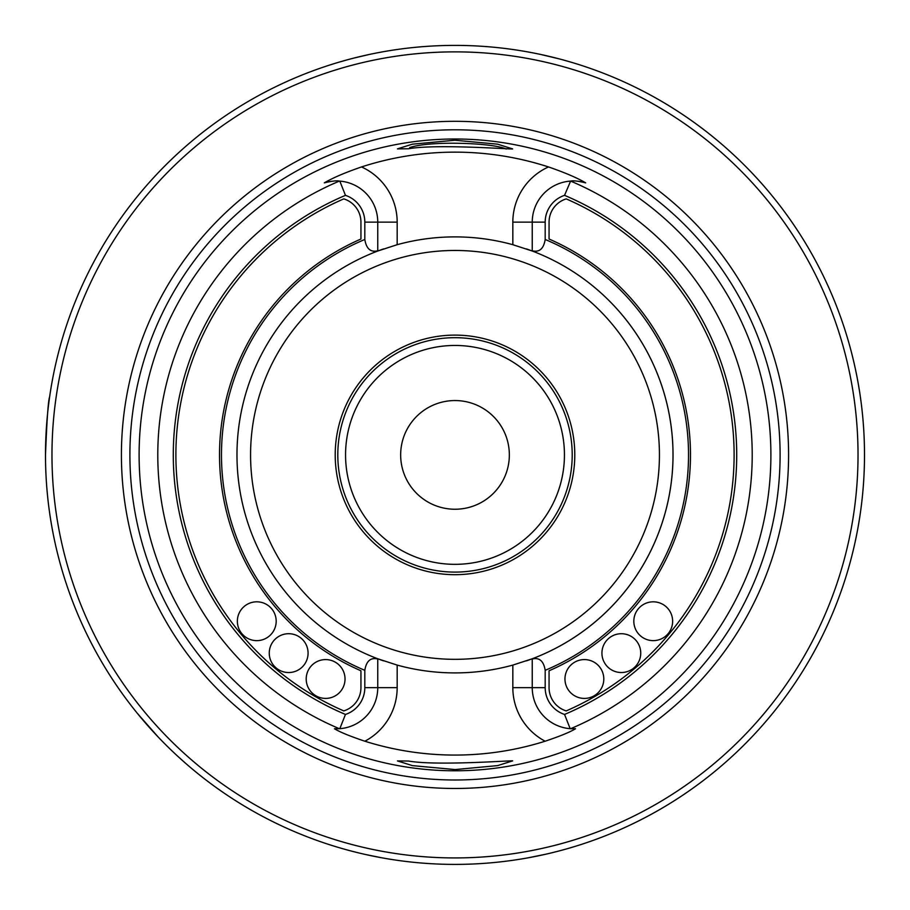 <?xml version="1.0" encoding="UTF-8"?>
<svg xmlns="http://www.w3.org/2000/svg" width="910" height="910" viewBox="0 0 910 910"><rect width="100%" height="100%" fill="white"/><g stroke="black" fill="none" stroke-linecap="round" stroke-linejoin="round"><path stroke-width="1.36" d="M345.026 678.996A19.406 19.406 0 0 1 315.918 695.809A19.406 19.406 0 0 1 315.918 662.184A19.406 19.406 0 0 1 345.026 678.996A19.406 19.406 0 0 1 315.918 695.809A19.406 19.406 0 0 1 315.918 662.184A19.406 19.406 0 0 1 345.026 678.996M308.08 653.13A19.406 19.406 0 0 1 278.961 669.931A19.406 19.406 0 0 1 278.961 636.317A19.406 19.406 0 0 1 308.08 653.13A19.406 19.406 0 0 1 278.961 669.931A19.406 19.406 0 0 1 278.961 636.317A19.406 19.406 0 0 1 308.08 653.13M276.185 621.234A19.406 19.406 0 0 1 247.065 638.035A19.406 19.406 0 0 1 247.065 604.422A19.406 19.406 0 0 1 276.185 621.234A19.406 19.406 0 0 1 247.065 638.035A19.406 19.406 0 0 1 247.065 604.422A19.406 19.406 0 0 1 276.185 621.234M343.775 198.892A24.32 24.32 0 0 1 360.94 222.131L360.94 239.023A235.474 235.474 0 0 0 360.94 670.772L360.94 687.664A24.32 24.32 0 0 1 343.775 710.903A279.131 279.131 0 0 1 343.775 198.892M640.742 653.13A19.406 19.406 0 0 1 611.634 669.931A19.406 19.406 0 0 1 611.634 636.317A19.406 19.406 0 0 1 640.742 653.13A19.406 19.406 0 0 1 611.634 669.931A19.406 19.406 0 0 1 611.634 636.317A19.406 19.406 0 0 1 640.742 653.13M603.796 678.996A19.406 19.406 0 0 1 574.676 695.809A19.406 19.406 0 0 1 574.676 662.184A19.406 19.406 0 0 1 603.796 678.996A19.406 19.406 0 0 1 574.676 695.809A19.406 19.406 0 0 1 574.676 662.184A19.406 19.406 0 0 1 603.796 678.996M672.638 621.234A19.406 19.406 0 0 1 643.529 638.035A19.406 19.406 0 0 1 643.529 604.422A19.406 19.406 0 0 1 672.638 621.234A19.406 19.406 0 0 1 643.529 638.035A19.406 19.406 0 0 1 643.529 604.422A19.406 19.406 0 0 1 672.638 621.234M566.225 198.892A24.32 24.32 0 0 0 549.06 222.131L549.06 239.023A235.474 235.474 0 0 1 549.06 670.772L549.06 687.664A24.32 24.32 0 0 0 566.225 710.903A279.131 279.131 0 0 0 566.225 198.892M506.142 149.058C494.255 143.006 431.044 140.379 409.705 147.556M564.439 454.898A109.439 109.439 0 0 1 455 564.337A109.439 109.439 0 0 1 345.561 454.898A109.439 109.439 0 0 1 455 345.459A109.439 109.439 0 0 1 564.439 454.898M572.208 454.898A117.208 117.208 0 0 0 396.396 353.399A117.208 117.208 0 0 0 396.396 556.397A117.208 117.208 0 0 0 572.208 454.898M400.662 454.898A54.338 54.338 0 0 1 482.175 407.839A54.338 54.338 0 0 1 482.175 501.956A54.338 54.338 0 0 1 400.662 454.898A54.338 54.338 0 0 1 482.175 407.839A54.338 54.338 0 0 1 482.175 501.956A54.338 54.338 0 0 1 400.662 454.898M864.5 454.898A409.5 409.5 0 0 0 250.25 100.259A409.5 409.5 0 0 0 250.25 809.536A409.5 409.5 0 0 0 864.5 454.898M863.852 431.886C858.403 377.366 858.403 377.366 863.852 431.886M541.075 54.543L558.967 58.82M563.472 60.026L571.446 62.301M338.554 62.301L346.505 60.037M354.07 58.035L368.891 54.554M137.626 713.667L157.874 736.69M176.836 755.425L184.901 762.694M190.918 767.869L196.23 772.271M351.488 851.1L359.416 853.091M366.104 854.627L381.813 857.8M528.164 857.812L545.329 854.308M550.561 853.091L558.512 851.1M863.852 477.909C858.403 532.43 858.403 532.43 863.852 477.909M49.663 396.68C48.264 400.184 46.876 419.578 45.5 454.863M377.752 250.796C370.632 252.536 366.32 248.76 364.819 239.478L364.819 222.131A28.21 28.21 0 0 0 345.459 195.354L339.817 181.113A41.143 41.143 0 0 1 377.752 222.131L377.752 251.023A218.013 218.013 0 0 0 377.752 658.772L377.752 658.999C370.632 657.259 366.32 661.035 364.819 670.317L364.819 687.664A28.21 28.21 0 0 1 345.459 714.441L339.817 728.683L334.471 728.751C339.737 732.015 349.872 736.167 364.864 741.218A300.175 300.175 0 0 0 545.135 741.218A60.549 60.549 0 0 1 512.83 687.664L512.83 665.096L532.248 658.772A218.013 218.013 0 0 0 532.248 251.023L512.83 244.699A218.013 218.013 0 0 0 397.17 244.699L377.752 251.023A218.013 218.013 0 0 0 377.752 658.772L397.17 665.096L397.17 687.664A60.549 60.549 0 0 1 364.864 741.218M339.817 181.113L339.385 181.09C336.723 180.464 331.706 181.067 324.313 182.876C332.741 177.894 345.14 172.582 361.509 166.939A302.757 302.757 0 0 1 548.491 166.939C564.883 172.593 577.281 177.905 585.687 182.876C578.305 181.067 573.277 180.464 570.615 181.09L564.541 195.354A28.21 28.21 0 0 0 545.181 222.131L545.181 239.478C543.679 248.76 539.368 252.536 532.248 250.796L532.248 251.023A218.013 218.013 0 0 0 526.424 248.919M512.83 665.096A218.013 218.013 0 0 1 397.17 665.096M377.752 658.999L377.752 687.664A41.143 41.143 0 0 1 339.817 728.683L339.817 728.683M383.588 248.919A218.013 218.013 0 0 0 377.752 251.023M377.752 658.772A218.013 218.013 0 0 0 383.576 660.876M526.412 660.876A218.013 218.013 0 0 0 532.248 251.023M770.895 454.898A315.895 315.895 0 0 0 318.204 170.159A315.895 315.895 0 0 0 501.979 767.278A315.895 315.895 0 0 0 770.895 454.898M545.135 741.218C560.162 736.156 570.286 732.004 575.529 728.751L570.183 728.683L564.541 714.441A281.713 281.713 0 0 0 564.541 195.354M408.476 148.762L397.454 148.876L412.355 144.178L454.863 140.231L497.599 144.167L512.58 148.899C515.424 149.706 437.266 143.678 408.476 148.762M408.476 761.033C436.982 766.118 515.39 760.112 512.58 760.896L497.668 765.606L455.148 769.564L412.412 765.629L397.454 760.919L408.476 761.033M512.83 687.664L532.248 687.664L532.248 658.999C539.368 657.259 543.679 661.035 545.181 670.317L545.181 687.664A28.21 28.21 0 0 0 564.541 714.441M788.583 454.898A333.583 333.583 0 0 0 288.208 166.007A333.583 333.583 0 0 0 288.208 743.788A333.583 333.583 0 0 0 788.583 454.898M858.028 454.898A403.028 403.028 0 0 0 253.481 105.867A403.028 403.028 0 0 0 253.481 803.928A403.028 403.028 0 0 0 858.028 454.898M335.21 454.898A119.79 119.79 0 0 1 514.889 351.158A119.79 119.79 0 0 1 514.889 558.638A119.79 119.79 0 0 1 335.21 454.898M545.181 222.131L532.248 222.131L532.248 250.796M548.491 166.939A60.549 60.549 0 0 0 512.83 222.131L532.248 222.131A41.143 41.143 0 0 1 570.183 181.113A41.143 41.143 0 0 1 570.615 181.09A41.143 41.143 0 0 0 570.183 181.113M545.181 687.664L532.248 687.664A41.143 41.143 0 0 0 570.183 728.683L570.183 728.683M339.385 728.705L339.385 728.705A297.217 297.217 0 0 1 339.385 181.09L339.385 181.09M580.261 181.568A41.143 41.143 0 0 0 576.451 181.101A41.143 41.143 0 0 1 580.261 181.568M333.549 181.101A41.143 41.143 0 0 0 329.75 181.568A41.143 41.143 0 0 1 333.549 181.101M570.615 728.705L570.615 728.705A297.217 297.217 0 0 0 570.615 181.09M345.561 454.898A109.439 109.439 0 0 1 509.725 360.121A109.439 109.439 0 0 1 509.725 549.674A109.439 109.439 0 0 1 345.561 454.898M364.819 239.478A233.54 233.54 0 0 0 364.819 670.317M345.459 195.354A281.713 281.713 0 0 0 345.459 714.441M545.181 670.317A233.54 233.54 0 0 0 545.181 239.478M780.097 454.898A325.098 325.098 0 0 0 292.451 173.355A325.098 325.098 0 0 0 292.451 736.44A325.098 325.098 0 0 0 780.097 454.898M659.432 454.898A204.431 204.431 0 0 0 352.784 277.857A204.431 204.431 0 0 0 352.784 631.938A204.431 204.431 0 0 0 659.432 454.898M397.17 244.699L397.17 222.131A60.549 60.549 0 0 0 361.509 166.939M512.83 222.131L512.83 244.699M397.17 687.664L364.819 687.664M364.819 222.131L397.17 222.131"/></g></svg>
